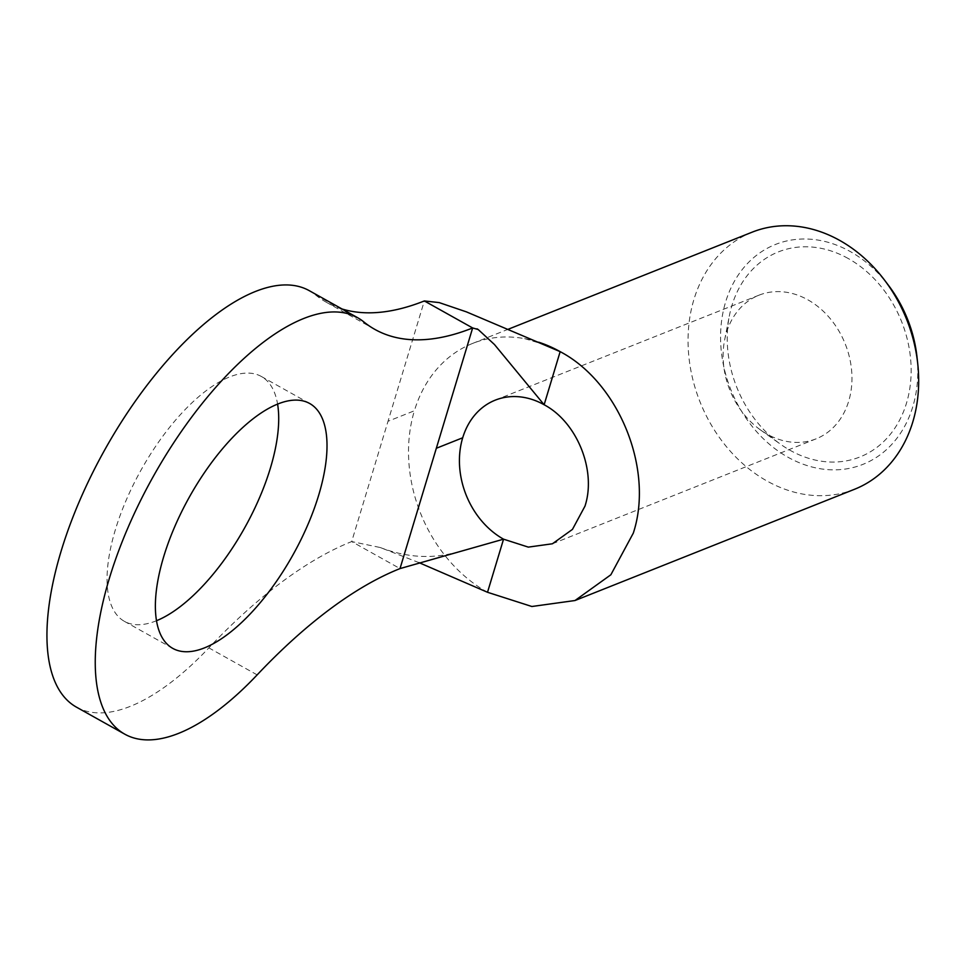 <?xml version="1.0" encoding="UTF-8"?>
<svg xmlns="http://www.w3.org/2000/svg" width="966" height="966" viewBox="0 0 966 966"><rect width="100%" height="100%" fill="white"/><g stroke="black" fill="none" stroke-linecap="round" stroke-linejoin="round"><path stroke-width="0.72" stroke-dasharray="4.83 3.62" d="M156.48 620.727A140.275 59.312 -60.8 0 1 124.421 621.355A140.275 59.312 -60.8 0 1 115.352 529.779A140.275 59.312 -60.8 0 1 261.339 376.474A140.275 59.312 -60.8 0 1 277.592 404.126M848.148 258.465A110.353 88.715 -111.7 0 0 729.354 315.882A110.353 88.715 -111.7 0 0 780.395 444.143A110.353 88.715 -111.7 0 0 790.212 450.373A110.353 88.715 -111.7 0 0 906.47 403.22A110.353 88.715 -111.7 0 0 848.148 258.465M767.245 434.217A77.292 62.138 68.3 0 1 760.375 429.858A77.292 62.138 68.3 0 1 724.621 340.02A77.292 62.138 68.3 0 1 758.95 295.198A77.292 62.138 68.3 0 1 807.83 299.798A77.292 62.138 68.3 0 1 851.807 373.069A77.292 62.138 68.3 0 1 816.125 438.83A77.292 62.138 68.3 0 1 767.245 434.217M916.963 356.683A118.323 95.115 68.3 0 1 788.123 457.304A118.323 95.115 68.3 0 1 725.587 302.092A118.323 95.115 68.3 0 1 850.249 251.534A118.323 95.115 68.3 0 1 888.66 285.586M752.188 232.154A138.367 111.235 -111.7 0 0 688.323 349.873A138.367 111.235 -111.7 0 0 767.04 481.032A138.367 111.235 -111.7 0 0 854.524 489.279M538.605 342.181A138.367 111.235 -111.7 0 0 524.671 338.643A138.367 111.235 -111.7 0 0 472.676 343.401A138.367 111.235 -111.7 0 0 414.39 410.767L388.018 421.261L424.34 300.945M487.516 592.279A138.367 111.235 68.3 0 1 414.39 410.767M341.988 308.963A433.637 183.335 -60.8 0 1 326.556 302.394A433.637 183.335 -60.8 0 1 315.435 294.835A238.566 100.862 119.2 0 0 309.313 290.694M76.459 707.148A238.566 100.862 119.2 0 0 208.849 647.872A433.637 183.335 119.2 0 1 351.696 541.576L388.018 421.261M419.063 562.659L380.206 547.517L351.696 541.576L400.009 568.588M363.735 321.847L315.435 294.835M257.149 674.884L208.849 647.872M309.651 403.486L261.339 376.474M760.375 429.858L780.395 444.143M724.621 340.02L729.354 315.882M758.95 295.198L495.256 400.141M476.975 328.814L494.447 344.512M524.671 338.619L543.532 344.331M816.125 438.83L552.419 543.773M508.514 329.128L472.676 343.401M374.868 329.406L326.556 302.394M172.733 648.367L124.421 621.355M380.206 547.517C404.754 556.875 428.397 558.903 451.134 553.615"/><path stroke-width="1.45" d="M277.592 404.126A140.275 59.312 -60.8 0 1 270.408 468.063A140.275 59.312 -60.8 0 1 156.48 620.727M163.665 556.79A140.275 59.312 -60.8 0 1 309.651 403.486A140.275 59.312 -60.8 0 1 318.72 495.075A140.275 59.312 -60.8 0 1 172.733 648.367A140.275 59.312 -60.8 0 1 163.665 556.79M884.615 280.225L888.66 285.586A118.323 95.115 68.3 0 1 916.963 356.683L917.7 363.373A138.367 111.235 -111.7 0 0 884.615 280.225A138.367 111.235 -111.7 0 0 839.683 240.401A138.367 111.235 -111.7 0 0 752.188 232.154L508.514 329.128M462.702 437.779L436.33 448.272L400.009 568.588L503.552 539.173A77.292 62.138 -111.7 0 1 462.702 437.779A77.292 62.138 68.3 0 1 495.256 400.141A77.292 62.138 68.3 0 1 544.136 404.754L560.159 351.648C619.158 382.669 654.223 469.705 633.285 533.16L610.862 574.77L574.999 600.526L854.524 489.279A138.367 111.235 -111.7 0 0 917.7 363.373M574.999 600.526L531.868 606.503L487.516 592.279L419.063 562.659M538.605 342.181A138.367 111.235 -111.7 0 1 560.159 351.648L466.397 311.861L439.156 302.587L424.34 300.945A433.637 183.335 -60.8 0 1 341.988 308.963M436.33 448.272L472.652 327.957L478.206 329.527L494.447 344.512L544.136 404.754C577.076 422.094 596.674 470.684 584.973 506.148L572.452 529.392L552.419 543.773L528.317 547.118L503.552 539.173L487.516 592.279M424.34 300.945L472.652 327.957A433.637 183.335 -60.8 0 1 374.868 329.406A433.637 183.335 -60.8 0 1 363.735 321.847A238.566 100.862 119.2 0 0 357.613 317.693A238.566 100.862 119.2 0 0 153.147 476.709A238.566 100.862 119.2 0 0 124.759 734.16A238.566 100.862 119.2 0 0 257.149 674.884A433.637 183.335 119.2 0 1 400.009 568.588M357.613 317.693L309.313 290.694A238.566 100.862 119.2 0 0 104.835 449.697A238.566 100.862 119.2 0 0 76.459 707.148L124.759 734.16M478.206 329.527L476.975 328.814"/></g></svg>
